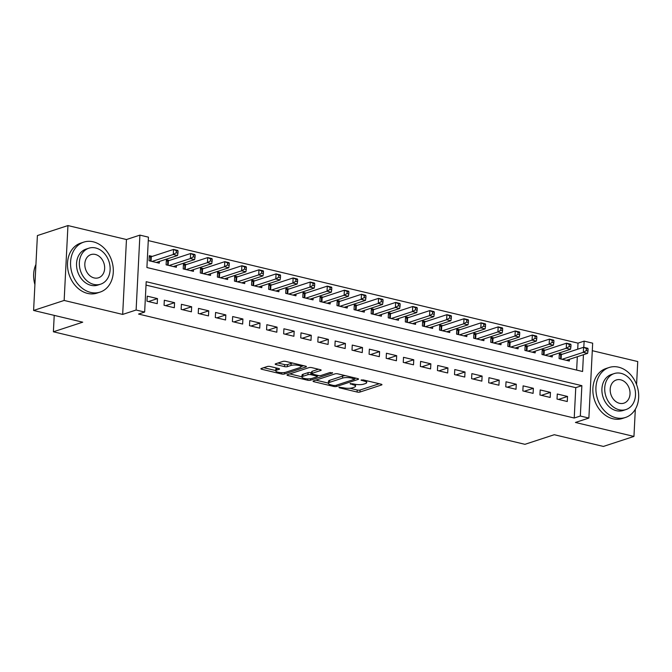 <?xml version="1.0" encoding="UTF-8"?>
<svg xmlns="http://www.w3.org/2000/svg" width="672" height="672" viewBox="0 0 672 672"><rect width="100%" height="100%" fill="white"/><g stroke="black" fill="none" stroke-linecap="round" stroke-linejoin="round"><path stroke-width="1.01" d="M338.957 387.223L339.293 387.778L357.109 392.028A2.066 0.554 -177.1 0 0 359.982 392.036L381.578 384.964A2.066 0.554 -177.1 0 0 381.965 384.67A2.066 0.554 -177.1 0 0 381.1 384.174L363.283 379.924L360.998 380.125L363.905 381.024A6.602 1.764 -177.1 0 1 366.668 382.612A6.602 1.764 -177.1 0 1 365.434 383.561L363.636 384.149A6.602 1.764 -177.1 0 1 354.43 384.124L350.112 383.569L352.75 384.678A6.602 1.764 -177.1 0 1 355.513 386.266A6.602 1.764 -177.1 0 1 354.278 387.215L352.481 387.803A6.602 1.764 -177.1 0 1 343.274 387.778L338.957 387.223M270.228 366.509A2.066 0.554 -177.1 0 0 267.347 366.5L261.29 368.483A2.066 0.554 -177.1 0 0 260.904 368.785A2.066 0.554 -177.1 0 0 261.769 369.281L281.56 374.002A2.066 0.554 -177.1 0 0 284.432 374.01L306.029 366.937A2.066 0.554 -177.1 0 0 306.407 366.643A2.066 0.554 -177.1 0 0 305.55 366.148L285.76 361.418A2.066 0.554 -177.1 0 0 282.878 361.418L275.562 363.812A2.066 0.554 -177.1 0 0 275.184 364.106A2.066 0.554 -177.1 0 0 276.041 364.602L284.508 366.626A2.066 0.554 -177.1 0 0 287.389 366.635L291.018 365.442A5.519 1.478 -177.1 0 1 297.226 365.19A5.519 1.478 -177.1 0 1 301.014 366.794A5.519 1.478 -177.1 0 1 299.989 367.584L285.776 372.238A5.519 1.478 -177.1 0 1 279.569 372.49A5.519 1.478 -177.1 0 1 275.772 370.894A5.519 1.478 -177.1 0 1 276.805 370.096L279.174 369.323A2.066 0.554 -177.1 0 0 279.552 369.029A2.066 0.554 -177.1 0 0 278.695 368.533L270.228 366.509M33.6 310.456L37.397 235.57L67.948 225.565L64.151 300.451L33.6 310.456L82.723 322.182L53.39 331.783L524.941 444.318L554.274 434.717L603.397 446.435L633.948 436.43L575.434 422.461L588.874 418.06L580.331 416.027L574.224 418.026L138.541 314.059L144.656 312.052L136.114 310.019L139.902 235.124L148.445 237.166L146.908 267.523L582.59 371.498L583.439 354.724M64.151 300.451L122.674 314.42L136.114 310.019M313.446 380.932A2.066 0.554 -177.1 0 0 313.06 381.226A2.066 0.554 -177.1 0 0 313.925 381.721L333.715 386.45A2.066 0.554 -177.1 0 0 336.588 386.459L358.184 379.386A2.066 0.554 -177.1 0 0 358.562 379.092A2.066 0.554 -177.1 0 0 357.706 378.588L337.915 373.867A2.066 0.554 -177.1 0 0 335.042 373.859L313.446 380.932M307.633 380.226L287.843 375.505A2.066 0.554 -177.1 0 1 286.986 375.001A2.066 0.554 -177.1 0 1 287.372 374.707L308.96 367.634A2.066 0.554 -177.1 0 1 311.833 367.643L320.309 369.667A2.066 0.554 -177.1 0 1 321.166 370.163A2.066 0.554 -177.1 0 1 320.788 370.457L312.026 373.33A2.066 0.554 -177.1 0 0 311.64 373.624A2.066 0.554 -177.1 0 0 312.505 374.119L318.125 375.463A2.066 0.554 -177.1 0 0 320.998 375.472L330.112 372.481L332.464 373.044L310.514 380.234A2.066 0.554 -177.1 0 1 307.633 380.226L307.7 378.865M633.948 436.43L635.326 409.265M636.569 384.602L637.745 361.544L592.284 350.692M152.275 256.393L149.285 255.679L149.024 260.736L159.281 263.18L159.365 261.458M169.361 260.467L166.37 259.753L166.11 264.81L176.366 267.263L176.45 265.541M186.446 264.541L183.456 263.827L183.196 268.892L193.452 271.337L193.536 269.615M203.532 268.624L200.542 267.91L200.281 272.966L210.538 275.411L210.622 273.697M220.618 272.698L217.627 271.984L217.367 277.049L227.623 279.493L227.707 277.771M237.703 276.78L234.713 276.066L234.452 281.123L244.709 283.567L244.793 281.845M254.789 280.854L251.798 280.14L251.538 285.197L261.786 287.65L261.878 285.928M271.874 284.928L268.884 284.214L268.624 289.279L278.872 291.724L278.964 290.002M288.96 289.01L285.97 288.296L285.709 293.353L295.957 295.798L296.05 294.076M306.037 293.084L303.055 292.37L302.795 297.427L313.043 299.88L313.135 298.158M323.123 297.158L320.132 296.444L319.88 301.51L330.128 303.954L330.221 302.232M340.208 301.241L337.218 300.527L336.966 305.584L347.214 308.028L347.306 306.314M357.294 305.315L354.304 304.601L354.052 309.666L364.3 312.11L364.392 310.388M374.38 309.397L371.389 308.683L371.137 313.74L381.385 316.184L381.478 314.462M391.465 313.471L388.475 312.757L388.223 317.814L398.471 320.267L398.563 318.545M408.551 317.545L405.56 316.831L405.308 321.896L415.556 324.341L415.649 322.619M425.636 321.628L422.646 320.914L422.394 325.97L432.642 328.415L432.734 326.693M442.722 325.702L439.732 324.988L439.48 330.053L449.728 332.497L449.82 330.775M459.808 329.776L456.817 329.07L456.565 334.127L466.813 336.571L466.897 334.849M476.893 333.858L473.903 333.144L473.651 338.201L483.899 340.654L483.983 338.932M493.979 337.932L490.988 337.218L490.736 342.283L500.984 344.728L501.068 343.006M511.064 342.014L508.074 341.3L507.822 346.357L518.07 348.802L518.154 347.08M528.15 346.088L525.16 345.374L524.908 350.431L535.156 352.884L535.24 351.162M545.236 350.162L542.245 349.448L541.993 354.514L552.241 356.958L552.325 355.236M557.021 399.067L567.277 401.52L567.529 396.455L557.281 394.01L557.021 399.067M539.935 394.993L550.192 397.438L550.444 392.381L540.196 389.936L539.935 394.993M522.85 390.919L533.106 393.364L533.358 388.298L523.11 385.854L522.85 390.919M505.764 386.837L516.02 389.281L516.272 384.224L506.024 381.78L505.764 386.837M488.687 382.763L498.935 385.207L499.187 380.15L488.939 377.698L488.687 382.763M471.601 378.68L481.849 381.133L482.101 376.068L471.853 373.624L471.601 378.68M454.516 374.606L464.764 377.051L465.016 371.994L454.768 369.55L454.516 374.606M437.43 370.532L447.678 372.977L447.938 367.92L437.682 365.467L437.43 370.532M420.344 366.45L430.592 368.903L430.853 363.838L420.596 361.393L420.344 366.45M403.259 362.376L413.507 364.82L413.767 359.764L403.511 357.319L403.259 362.376M386.173 358.302L396.421 360.746L396.682 355.681L386.425 353.237L386.173 358.302M369.088 354.22L379.336 356.664L379.596 351.607L369.34 349.163L369.088 354.22M352.002 350.146L362.25 352.59L362.51 347.533L352.254 345.08L352.002 350.146M334.916 346.063L345.164 348.516L345.425 343.451L335.168 341.006L334.916 346.063M317.831 341.989L328.079 344.434L328.339 339.377L318.083 336.932L317.831 341.989M300.745 337.915L310.993 340.36L311.254 335.294L300.997 332.85L300.745 337.915M283.66 333.833L293.908 336.277L294.168 331.22L283.912 328.776L283.66 333.833M266.574 329.759L276.822 332.203L277.082 327.146L266.826 324.694L266.574 329.759M249.488 325.676L259.736 328.129L259.997 323.064L249.749 320.62L249.488 325.676M232.403 321.602L242.651 324.047L242.911 318.99L232.663 316.546L232.403 321.602M215.317 317.528L225.565 319.973L225.826 314.916L215.578 312.463L215.317 317.528M198.232 313.446L208.48 315.899L208.74 310.834L198.492 308.389L198.232 313.446M181.146 309.372L191.402 311.816L191.654 306.76L181.406 304.315L181.146 309.372M164.06 305.298L174.317 307.742L174.569 302.677L164.321 300.233L164.06 305.298M574.224 418.026L575.761 387.668L146.017 285.113M157.483 298.603L147.235 296.159L146.975 301.216L157.231 303.66L157.483 298.603L148.436 301.568M577.71 349.205L578.012 343.14L148.277 240.584M576.652 370.079L577.324 356.723M562.321 354.245L559.331 353.531L559.079 358.588L569.327 361.032L569.411 359.318M54.222 315.378L53.39 331.783M122.674 314.42L126.462 239.526L67.948 225.565M126.462 239.526L139.902 235.124M578.012 343.14L584.128 341.132L592.67 343.174L588.874 418.06M580.331 416.027L581.868 385.661L146.194 281.694L144.656 312.052M583.808 347.332L584.128 341.132M575.761 387.668L581.868 385.661M567.529 396.455L558.482 399.42M550.444 392.381L541.397 395.338M533.358 388.298L524.311 391.264M516.272 384.224L507.226 387.19M499.187 380.15L490.14 383.107M482.101 376.068L473.054 379.033M465.016 371.994L455.977 374.959M447.938 367.92L438.892 370.877M430.853 363.838L421.806 366.803M413.767 359.764L404.72 362.72M396.682 355.681L387.635 358.646M379.596 351.607L370.549 354.572M362.51 347.533L353.464 350.49M345.425 343.451L336.378 346.416M328.339 339.377L319.292 342.334M311.254 335.294L302.207 338.26M294.168 331.22L285.121 334.186M277.082 327.146L268.036 330.103M259.997 323.064L250.95 326.029M242.911 318.99L233.864 321.955M225.826 314.916L216.779 317.873M208.74 310.834L199.693 313.799M191.654 306.76L182.608 309.716M174.569 302.677L165.522 305.642M349.877 388.256L357.21 390.004A2.066 0.554 -177.1 0 0 360.083 390.012L379.26 383.737M354.808 378.496L355.866 378.151M315.865 380.142L328.364 383.124M333.547 385.459L335.563 385.459L354.514 379.26L351.75 378.118A6.602 1.764 -177.1 0 0 342.544 378.101L329.591 382.343A6.602 1.764 -177.1 0 0 328.356 383.284A6.602 1.764 -177.1 0 0 331.12 384.88L333.547 385.459M345.248 375.614A6.602 1.764 -177.1 0 0 342.644 376.076L342.544 378.101M328.356 383.284L328.457 381.259A6.602 1.764 -177.1 0 1 329.692 380.318L342.644 376.076M301.921 376.816L289.792 373.918M318.469 369.23L312.127 371.305A2.066 0.554 -177.1 0 0 311.741 371.599L311.64 373.624M318.688 375.564L317.327 376.009M302.938 376.303A5.519 1.478 -177.1 0 0 301.913 377.093A5.519 1.478 -177.1 0 0 305.71 378.697A5.519 1.478 -177.1 0 0 311.909 378.445L316.924 376.807A2.066 0.554 -177.1 0 0 317.302 376.505A2.066 0.554 -177.1 0 0 316.445 376.009L310.825 374.674A2.066 0.554 -177.1 0 0 307.952 374.665L302.938 376.303L303.047 374.279A5.519 1.478 -177.1 0 0 302.014 375.068L301.913 377.093M303.047 374.279L308.053 372.641A2.066 0.554 -177.1 0 1 310.926 372.649L311.682 372.826M276.856 368.088A5.519 1.478 -177.1 0 0 275.873 368.869L275.772 370.894M292.757 363.09A5.519 1.478 -177.1 0 0 291.119 363.418L291.018 365.442M277.981 363.023L284.617 364.602A2.066 0.554 -177.1 0 0 287.49 364.61L291.119 363.418M301.031 366.584L303.71 365.702M263.71 367.693L275.789 370.574M566.336 360.326L587.597 353.363L583.33 352.338L583.582 347.281L561.347 354.564A2.1 0.563 2.9 0 1 560.767 354.682L559.264 354.866M586.379 348.583L583.582 347.281L587.857 348.298L588.084 348.995L586.379 348.583L586.278 350.608L587.983 351.011L588.084 348.995M586.278 350.608L583.33 352.338L562.061 359.302M587.983 351.011L587.597 353.363M616.014 417.782A26.292 20.798 71.9 0 0 625.481 417.472A26.292 20.798 71.9 0 0 638.4 391.776A26.292 20.798 71.9 0 0 618.584 367.181A26.292 20.798 71.9 0 0 609.118 367.5A26.292 20.798 71.9 0 0 596.198 393.187A26.292 20.798 71.9 0 0 616.014 417.782M609.118 367.5L606.06 368.5A26.292 20.798 71.9 0 0 593.141 394.195A26.292 20.798 71.9 0 0 612.965 418.782A26.292 20.798 71.9 0 0 622.423 418.471L625.481 417.472M626.002 409.55L623.188 410.474A18.925 14.977 -108.1 0 1 616.375 410.701A18.925 14.977 -108.1 0 1 602.104 392.994A18.925 14.977 -108.1 0 1 611.411 374.497L614.216 373.573A18.925 14.977 71.9 0 0 604.918 392.07A18.925 14.977 71.9 0 0 619.189 409.777A18.925 14.977 71.9 0 0 626.002 409.55A18.925 14.977 71.9 0 0 635.3 391.054A18.925 14.977 71.9 0 0 621.037 373.346A18.925 14.977 71.9 0 0 614.216 373.573M620.701 379.823A12.197 9.652 71.9 0 0 616.316 379.974A12.197 9.652 71.9 0 0 610.319 391.894A12.197 9.652 71.9 0 0 619.517 403.301A12.197 9.652 71.9 0 0 623.91 403.158A12.197 9.652 71.9 0 0 629.899 391.238A12.197 9.652 71.9 0 0 620.701 379.823M90.644 292.412A26.292 20.798 71.9 0 0 100.111 292.093A26.292 20.798 71.9 0 0 113.03 266.406A26.292 20.798 71.9 0 0 93.206 241.811A26.292 20.798 71.9 0 0 83.748 242.13A26.292 20.798 71.9 0 0 70.829 267.817A26.292 20.798 71.9 0 0 90.644 292.412M83.748 242.13L80.69 243.13A26.292 20.798 71.9 0 0 67.771 268.817A26.292 20.798 71.9 0 0 87.587 293.412A26.292 20.798 71.9 0 0 97.054 293.093L100.111 292.093M100.624 284.18L97.818 285.096A18.925 14.977 -108.1 0 1 91.006 285.323A18.925 14.977 -108.1 0 1 76.734 267.616A18.925 14.977 -108.1 0 1 86.033 249.119L88.847 248.203A18.925 14.977 71.9 0 0 79.548 266.7A18.925 14.977 71.9 0 0 93.811 284.407A18.925 14.977 71.9 0 0 100.624 284.18A18.925 14.977 71.9 0 0 109.931 265.684A18.925 14.977 71.9 0 0 95.659 247.976A18.925 14.977 71.9 0 0 88.847 248.203M95.332 254.453A12.197 9.652 71.9 0 0 90.938 254.596A12.197 9.652 71.9 0 0 84.949 266.515A12.197 9.652 71.9 0 0 94.139 277.931A12.197 9.652 71.9 0 0 98.532 277.78A12.197 9.652 71.9 0 0 104.53 265.86A12.197 9.652 71.9 0 0 95.332 254.453M35.927 264.466A26.292 20.798 71.9 0 0 34.91 284.575M549.251 356.244L570.511 349.28L566.244 348.264L566.496 343.199L544.261 350.49A2.1 0.563 2.9 0 1 543.682 350.608L542.178 350.792M569.293 344.509L566.496 343.199L570.772 344.224L570.998 344.912L569.293 344.509L569.192 346.534L570.898 346.937L570.998 344.912M569.192 346.534L566.244 348.264L544.975 355.228M570.898 346.937L570.511 349.28M532.165 352.17L553.426 345.206L549.158 344.182L549.419 339.125L527.176 346.408A2.1 0.563 2.9 0 1 526.596 346.525L525.092 346.71M552.208 340.427L549.419 339.125L553.686 340.141L553.913 340.838L552.208 340.427L552.107 342.451L553.812 342.863L553.913 340.838M552.107 342.451L549.158 344.182L527.898 351.145M553.812 342.863L553.426 345.206M515.08 348.088L536.348 341.124L532.073 340.108L532.333 335.051L510.09 342.334A2.1 0.563 2.9 0 1 509.51 342.451L508.007 342.636M535.122 336.353L532.333 335.051L536.6 336.067L536.827 336.756L535.122 336.353L535.021 338.377L536.726 338.78L536.827 336.756M535.021 338.377L532.073 340.108L510.812 347.071M536.726 338.78L536.348 341.124M497.994 344.014L519.263 337.05L514.987 336.034L515.248 330.968L493.004 338.251A2.1 0.563 2.9 0 1 492.425 338.377L490.921 338.562M518.036 332.27L515.248 330.968L519.515 331.993L519.742 332.682L518.036 332.27L517.936 334.295L519.641 334.706L519.742 332.682M517.936 334.295L514.987 336.034L493.727 342.997M519.641 334.706L519.263 337.05M480.908 339.94L502.177 332.976L497.902 331.951L498.162 326.894L475.919 334.177A2.1 0.563 2.9 0 1 475.339 334.295L473.836 334.48M500.951 328.196L498.162 326.894L502.429 327.911L502.664 328.608L500.951 328.196L500.85 330.221L502.555 330.632L502.664 328.608M500.85 330.221L497.902 331.951L476.641 338.915M502.555 330.632L502.177 332.976M463.823 335.857L485.092 328.894L480.816 327.877L481.076 322.82L458.833 330.103A2.1 0.563 2.9 0 1 458.254 330.221L456.75 330.406M483.865 324.122L481.076 322.82L485.344 323.837L485.579 324.526L483.865 324.122L483.764 326.147L485.47 326.55L485.579 324.526M483.764 326.147L480.816 327.877L459.556 334.841M485.47 326.55L485.092 328.894M446.737 331.783L468.006 324.82L463.73 323.803L463.991 318.738L441.748 326.021A2.1 0.563 2.9 0 1 441.168 326.138L439.664 326.332M466.78 320.04L463.991 318.738L468.258 319.754L468.493 320.452L466.78 320.04L466.679 322.064L468.384 322.476L468.493 320.452M466.679 322.064L463.73 323.803L442.47 330.758M468.384 322.476L468.006 324.82M429.652 327.701L450.92 320.737L446.645 319.721L446.905 314.664L424.662 321.947A2.1 0.563 2.9 0 1 424.082 322.064L422.579 322.249M449.694 315.966L446.905 314.664L451.172 315.68L451.408 316.369L449.694 315.966L449.593 317.99L451.298 318.394L451.408 316.369M449.593 317.99L446.645 319.721L425.384 326.684M451.298 318.394L450.92 320.737M412.566 323.627L433.835 316.663L429.559 315.647L429.82 310.582L407.576 317.864A2.1 0.563 2.9 0 1 406.997 317.99L405.493 318.175M432.608 311.892L429.82 310.582L434.087 311.606L434.322 312.295L432.608 311.892L432.508 313.908L434.213 314.32L434.322 312.295M432.508 313.908L429.559 315.647L408.299 322.61M434.213 314.32L433.835 316.663M395.48 319.553L416.749 312.589L412.474 311.564L412.734 306.508L390.491 313.79A2.1 0.563 2.9 0 1 389.911 313.908L388.408 314.093M415.523 307.81L412.734 306.508L417.001 307.524L417.236 308.221L415.523 307.81L415.422 309.834L417.127 310.246L417.236 308.221M415.422 309.834L412.474 311.564L391.213 318.528M417.127 310.246L416.749 312.589M378.395 315.47L399.664 308.507L395.388 307.49L395.648 302.434L373.405 309.716A2.1 0.563 2.9 0 1 372.826 309.834L371.322 310.019M398.437 303.736L395.648 302.434L399.916 303.45L400.151 304.139L398.437 303.736L398.336 305.76L400.05 306.163L400.151 304.139M398.336 305.76L395.388 307.49L374.128 314.454M400.05 306.163L399.664 308.507M361.309 311.396L382.578 304.433L378.302 303.416L378.563 298.351L356.32 305.634A2.1 0.563 2.9 0 1 355.74 305.76L354.236 305.945M381.352 299.653L378.563 298.351L382.83 299.376L383.065 300.065L381.352 299.653L381.251 301.678L382.964 302.089L383.065 300.065M381.251 301.678L378.302 303.416L357.042 310.38M382.964 302.089L382.578 304.433M344.224 307.322L365.492 300.359L361.217 299.334L361.477 294.277L339.234 301.56A2.1 0.563 2.9 0 1 338.654 301.678L337.151 301.862M364.266 295.579L361.477 294.277L365.744 295.294L365.98 295.991L364.266 295.579L364.165 297.604L365.879 298.015L365.98 295.991M364.165 297.604L361.217 299.334L339.956 306.298M365.879 298.015L365.492 300.359M327.138 303.24L348.407 296.276L344.131 295.26L344.392 290.195L322.148 297.486A2.1 0.563 2.9 0 1 321.569 297.604L320.065 297.788M347.18 291.505L344.392 290.195L348.659 291.22L348.894 291.908L347.18 291.505L347.08 293.53L348.793 293.933L348.894 291.908M347.08 293.53L344.131 295.26L322.871 302.224M348.793 293.933L348.407 296.276M310.052 299.166L331.321 292.202L327.046 291.178L327.306 286.121L305.063 293.404A2.1 0.563 2.9 0 1 304.483 293.521L302.98 293.714M330.095 287.423L327.306 286.121L331.573 287.137L331.808 287.834L330.095 287.423L329.994 289.447L331.708 289.859L331.808 287.834M329.994 289.447L327.046 291.178L305.785 298.141M331.708 289.859L331.321 292.202M292.967 295.084L314.236 288.12L309.96 287.104L310.22 282.047L287.977 289.33A2.1 0.563 2.9 0 1 287.398 289.447L285.894 289.632M313.018 283.349L310.22 282.047L314.488 283.063L314.723 283.752L313.018 283.349L312.908 285.373L314.622 285.776L314.723 283.752M312.908 285.373L309.96 287.104L288.7 294.067M314.622 285.776L314.236 288.12M275.89 291.01L297.15 284.046L292.874 283.03L293.135 277.964L270.892 285.247A2.1 0.563 2.9 0 1 270.312 285.373L268.817 285.558M295.932 279.266L293.135 277.964L297.41 278.989L297.637 279.678L295.932 279.266L295.823 281.291L297.536 281.702L297.637 279.678M295.823 281.291L292.874 283.03L271.614 289.993M297.536 281.702L297.15 284.046M258.804 286.936L280.064 279.972L275.797 278.947L276.049 273.89L253.806 281.173A2.1 0.563 2.9 0 1 253.226 281.291L251.731 281.476M278.846 275.192L276.049 273.89L280.325 274.907L280.552 275.604L278.846 275.192L278.737 277.217L280.451 277.628L280.552 275.604M278.737 277.217L275.797 278.947L254.528 285.911M280.451 277.628L280.064 279.972M241.718 282.853L262.979 275.89L258.712 274.873L258.964 269.816L236.72 277.099A2.1 0.563 2.9 0 1 236.141 277.217L234.646 277.402M261.761 271.118L258.964 269.816L263.239 270.833L263.466 271.522L261.761 271.118L261.652 273.143L263.365 273.546L263.466 271.522M261.652 273.143L258.712 274.873L237.443 281.837M263.365 273.546L262.979 275.89M224.633 278.779L245.893 271.816L241.626 270.799L241.878 265.734L219.635 273.017A2.1 0.563 2.9 0 1 219.055 273.143L217.56 273.328M244.675 267.036L241.878 265.734L246.154 266.75L246.38 267.448L244.675 267.036L244.566 269.06L246.28 269.472L246.38 267.448M244.566 269.06L241.626 270.799L220.357 277.763M246.28 269.472L245.893 271.816M207.547 274.697L228.808 267.733L224.54 266.717L224.792 261.66L202.549 268.943A2.1 0.563 2.9 0 1 201.97 269.06L200.474 269.245M227.59 262.962L224.792 261.66L229.068 262.676L229.295 263.365L227.59 262.962L227.48 264.986L229.194 265.39L229.295 263.365M227.48 264.986L224.54 266.717L203.272 273.68M229.194 265.39L228.808 267.733M190.462 270.623L211.722 263.659L207.455 262.643L207.707 257.578L185.464 264.86A2.1 0.563 2.9 0 1 184.884 264.986L183.389 265.171M210.504 258.888L207.707 257.578L211.982 258.602L212.209 259.291L210.504 258.888L210.395 260.912L212.108 261.316L212.209 259.291M210.395 260.912L207.455 262.643L186.186 269.606M212.108 261.316L211.722 263.659M173.376 266.549L194.636 259.585L190.369 258.56L190.621 253.504L168.378 260.786A2.1 0.563 2.9 0 1 167.798 260.904L166.303 261.089M193.418 254.806L190.621 253.504L194.897 254.52L195.124 255.217L193.418 254.806L193.318 256.83L195.023 257.242L195.124 255.217M193.318 256.83L190.369 258.56L169.1 265.524M195.023 257.242L194.636 259.585M156.29 262.466L177.551 255.503L173.284 254.486L173.536 249.43L151.292 256.712A2.1 0.563 2.9 0 1 150.713 256.83L149.218 257.015M176.333 250.732L173.536 249.43L177.811 250.446L178.038 251.135L176.333 250.732L176.232 252.756L177.937 253.159L178.038 251.135M176.232 252.756L173.284 254.486L152.015 261.45M177.937 253.159L177.551 255.503M339.318 387.148L339.293 387.778M361.637 379.84L361.603 380.47M350.473 383.494L350.448 384.124M352.8 383.737L352.75 384.678M363.955 380.083L363.905 381.024M381.612 384.342L381.578 384.964M360.083 390.012L359.982 392.036M357.21 390.004L357.109 392.028M358.21 378.756L358.184 379.386M336.655 385.106L336.588 386.459M333.757 385.501L333.715 386.45M313.975 380.764L313.925 381.721M354.228 377.765L354.178 378.697M351.792 377.185L351.75 378.118M329.692 380.318L329.591 382.343M287.893 374.539L287.843 375.505M320.813 369.827L320.788 370.457M312.127 371.305L312.026 373.33M332.489 372.599L332.464 373.044M310.59 378.731L310.514 380.234M316.487 375.068L316.445 376.009M310.926 372.649L310.825 374.674M308.053 372.641L307.952 374.665M279.199 368.693L279.174 369.323M276.906 368.105L276.805 370.096M287.49 364.61L287.389 366.635M284.617 364.602L284.508 366.626M276.091 363.636L276.041 364.602M306.054 366.307L306.029 366.937M284.508 372.523L284.432 374.01M281.627 372.658L281.56 374.002M261.82 368.315L261.769 369.281M561.347 354.564L561.112 359.075M560.767 354.682L560.549 358.94M544.261 350.49L544.026 355.001M543.682 350.608L543.463 354.866M527.176 346.408L526.94 350.918M526.596 346.525L526.378 350.784M510.09 342.334L509.855 346.844M509.51 342.451L509.292 346.71M493.004 338.251L492.769 342.77M492.425 338.377L492.206 342.636M475.919 334.177L475.692 338.688M475.339 334.295L475.121 338.554M458.833 330.103L458.606 334.614M458.254 330.221L458.035 334.48M441.748 326.021L441.521 330.54M441.168 326.138L440.95 330.397M424.662 321.947L424.435 326.458M424.082 322.064L423.864 326.323M407.576 317.864L407.35 322.384M406.997 317.99L406.778 322.249M390.491 313.79L390.264 318.301M389.911 313.908L389.693 318.167M373.405 309.716L373.178 314.227M372.826 309.834L372.607 314.093M356.32 305.634L356.093 310.153M355.74 305.76L355.522 310.01M339.234 301.56L339.007 306.071M338.654 301.678L338.436 305.936M322.148 297.486L321.922 301.997M321.569 297.604L321.35 301.862M305.063 293.404L304.836 297.914M304.483 293.521L304.265 297.78M287.977 289.33L287.75 293.84M287.398 289.447L287.179 293.706M270.892 285.247L270.665 289.766M270.312 285.373L270.094 289.632M253.806 281.173L253.579 285.684M253.226 281.291L253.008 285.55M236.72 277.099L236.494 281.61M236.141 277.217L235.931 281.476M219.635 273.017L219.408 277.536M219.055 273.143L218.845 277.393M202.549 268.943L202.322 273.454M201.97 269.06L201.76 273.319M185.464 264.86L185.237 269.38M184.884 264.986L184.674 269.245M168.378 260.786L168.151 265.297M167.798 260.904L167.588 265.163M151.292 256.712L151.066 261.223M150.713 256.83L150.503 261.089M355.606 384.359L355.513 386.266M366.761 380.755L366.668 382.612M354.841 377.908L354.782 379.05M317.369 375.278L317.302 376.505M301.106 365.081L301.014 366.794"/></g></svg>
